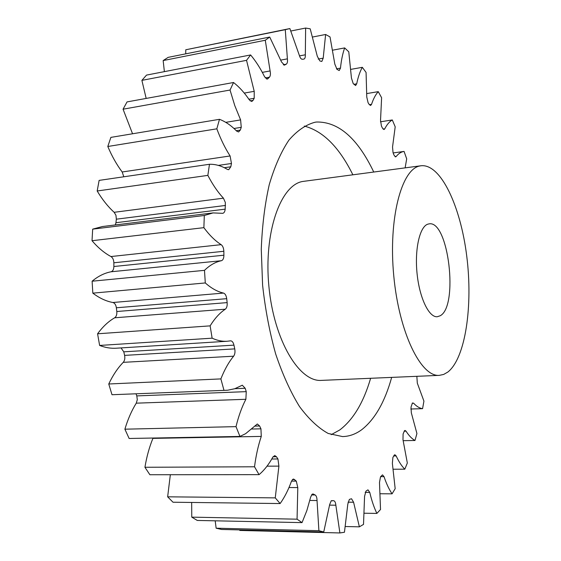 <?xml version="1.0" encoding="UTF-8"?>
<svg xmlns="http://www.w3.org/2000/svg" width="561" height="561" viewBox="0 0 561 561"><rect width="100%" height="100%" fill="white"/><g stroke="black" fill="none" stroke-linecap="round" stroke-linejoin="round"><path stroke-width="0.84" d="M331.207 434.67L339.714 429.992C353.241 419.712 363.549 402.482 370.625 378.289M373.738 172.01C357.666 138.399 338.655 121.73 316.713 122.01L315.149 122.214C305.899 124.633 297.148 130.622 288.894 140.166C281.124 151.765 274.581 166.596 269.252 184.646C264.82 204.295 262.162 225.845 261.272 249.28L262.597 285.177C265.262 309.349 269.624 332.28 275.682 353.991C282.562 374.404 290.493 391.908 299.476 406.501C308.816 419.102 318.403 428.092 328.227 433.478L342.589 436.584C349.468 436.402 355.919 434.053 361.943 429.537C375 419.172 384.909 401.788 391.669 377.392M440.154 315.78L437.257 316.741C429.018 317.568 419.593 298.242 417.103 273.908C414.523 249.596 419.6 226.946 427.678 224.204L429.151 223.853C448.576 220.207 458.723 306.411 440.154 315.78M419.747 165.993L421.016 165.761C440.743 163.546 460.539 206.139 466.71 255.865C473.07 305.556 465.567 358.142 447.825 372.062L443.681 374.432L439.312 375.358C420.96 377.139 399.011 332.687 393.752 275.71C388.296 218.748 401.466 169.205 419.747 165.993M421.016 165.761L302.526 181.491C280.43 185.214 263.628 232.661 268.908 286.503C273.957 340.373 299.251 382.244 321.446 380.386L439.312 375.358M215.193 520.818L216.139 528.203L221.574 529.458L323.739 531.982L329.672 504.542L331.186 500.847L333.662 500.693C334.861 501.008 335.59 502.516 335.85 505.216L339.889 532.95L344.447 532.263L347.827 504.03L349.314 499.528L349.819 499.241L351.537 498.764L353.584 502.235L359.377 526.835L363.514 524.402L364.566 496.387L365.947 491.134L367.96 489.844L369.762 492.404C371.663 500.51 374.033 507.516 376.873 513.42L380.519 509.493L379.495 482.509L380.498 476.829L382.497 474.858L384.026 476.661C386.361 483.631 389.046 489.353 392.076 493.834L395.175 488.673L392.363 463.337L392.889 457.503L394.341 454.985L394.909 454.747L396.157 455.939C398.815 461.689 401.697 466.107 404.811 469.185L407.335 463.021L402.994 439.81L403.093 433.976L404.558 430.652L405.063 430.448L406.031 431.157C408.899 435.659 411.879 438.765 414.979 440.49L416.921 433.541L411.325 412.812L411.017 407.097L412.447 402.987L413.583 403.177C416.564 406.409 419.558 408.24 422.573 408.674L423.927 401.136L417.314 383.142L416.844 376.319M191.673 502.46L191.764 517.144L197.29 520.447L302.028 522.621L306.86 510.552L310.633 497.151L312.091 494.304L312.975 493.968L315.142 494.97C316.362 495.812 317 497.663 317.035 500.524L318.9 530.692L323.739 531.982M170.341 474.711L167.648 496.822L173.012 502.228L280.135 503.554C284.56 497.334 288.319 489.942 291.411 481.373L292.709 479.375L293.606 479.045L296.299 481.114L297.793 487.579L297.064 519.177L302.028 522.621M226.686 390.274L112.004 394.727L227.598 390.225L234.722 388.745L242.303 385.204L245.171 388.268L246.258 391.641L245.879 399.285L136.267 403.17C131.646 410.603 127.852 419.277 124.893 429.186L129.128 438.478L239.947 436.437L245.613 433.688L257.324 423.99L259.624 425.988L260.949 428.835L261.272 436.416L152.908 438.386C149.324 447.145 146.673 456.773 144.934 467.271L149.878 474.732L259.063 474.648C264.252 470.258 268.845 464.417 272.835 457.11L274.75 455.602L276.461 456.745L277.94 458.961L278.901 466.121L275.262 497.873L280.135 503.554M405.133 167.858L406.69 158.847L404.067 151.421C401.22 151.821 398.569 153.532 396.122 156.561L395.603 156.891L393.92 154.976L393.037 152.634L392.539 147.024L395.196 126.821L392.307 119.963C389.474 121.569 386.95 124.535 384.741 128.876L384.005 129.535L382.469 128.132L381.438 126.036L380.533 120.313L381.613 97.733L378.268 91.653C375.618 94.571 373.374 98.806 371.536 104.36L370.604 105.475L369.264 104.535L368.093 102.74L366.768 97.032L366.074 72.425L362.315 67.32C359.931 71.598 358.065 77.095 356.705 83.827L355.59 85.531L353.192 83.561L351.438 78.014L348.781 51.815L344.657 47.916C342.659 53.561 341.27 60.3 340.485 68.126L339.216 70.553L337.007 69.347L334.826 64.122L330.022 36.935L325.618 34.473L323.206 58.155L321.832 61.458L319.889 60.967L317.295 56.261L310.205 28.828L305.633 28.05L305.324 54.803C305.429 57.306 304.946 58.744 303.88 59.115L302.302 59.263C301.096 59.207 300.1 57.881 299.322 55.294L289.876 28.562L285.276 29.684L287.393 58.856C287.73 61.64 287.351 63.421 286.25 64.199L284.469 65.104L281.524 61.969L269.722 37.047L265.283 40.252L270.1 70.931C270.69 73.786 270.479 75.868 269.469 77.18L267.331 79.101L264.61 76.801C260.444 68.386 255.781 61.1 250.613 54.95L246.538 60.336L254.217 91.331L254.196 98.294L253.018 100.419L251.756 101.471L249.393 99.97C244.498 92.726 239.21 86.906 233.523 82.502L230.045 90.041L234.786 105.622L240.606 119.907L241.258 127.326L240.311 130.075L238.6 131.961L236.721 131.141C231.237 125.531 225.487 121.59 219.477 119.318L216.834 128.82C220.662 139.121 225.08 148.167 230.101 155.958L231.462 163.496L230.809 166.785L228.685 169.724L227.422 169.422C221.539 165.846 215.55 164.128 209.47 164.275L207.858 175.383C212.619 184.569 217.808 192.171 223.439 198.173L225.354 202.521L225.185 209.148C224.919 211.63 224.105 213.026 222.731 213.327L213.082 212.914L204.309 215.48L203.874 227.661C209.393 235.164 215.151 240.83 221.153 244.659C222.787 245.921 223.685 248.13 223.839 251.279L223.902 255.199C223.86 258.312 223.026 260.15 221.413 260.711C215.494 261.945 209.849 265.157 204.492 270.346L205.298 282.947C211.329 288.298 217.395 291.678 223.495 293.08C225.185 293.684 226.251 295.549 226.707 298.676L227.142 302.61C227.394 305.78 226.784 307.975 225.305 309.202C219.772 312.891 214.716 318.445 210.13 325.864L212.128 338.178C217.226 340.541 222.226 341.565 227.142 341.256L230.592 340.836C232.163 340.92 233.285 342.357 233.958 345.141L234.75 348.886C235.29 351.936 234.919 354.377 233.628 356.2C228.741 362.133 224.491 369.699 220.88 378.906L223.951 390.246M245.879 399.285C241.826 407.083 238.544 416.206 236.013 426.633L239.947 436.437M261.272 436.416C258.186 445.616 255.935 455.742 254.526 466.787L259.063 474.648M239.645 529.907L239.785 530.447L339.889 532.95M152.908 438.386L153.041 438.036M136.267 403.17L137.305 399.705L136.8 395.905L246.258 391.641M136.064 393.899L136.8 395.905M112.004 394.727L108.757 383.99L220.88 378.906M233.628 356.2L123.252 362.343C117.726 368.016 112.894 375.232 108.757 383.99M123.252 362.343C124.703 360.597 125.159 358.276 124.598 355.386L234.75 348.886M233.958 345.141L123.778 351.831L124.598 355.386M123.778 351.831L121.022 347.911M225.305 309.202L114.661 317.792C108.462 321.369 102.768 326.698 97.579 333.788L99.627 345.443C105.237 347.631 110.776 348.556 116.246 348.213L227.142 341.256M114.661 317.792C116.323 316.607 117.039 314.518 116.8 311.509L227.142 302.61M226.707 298.676L116.365 307.779L116.8 311.509M116.365 307.779C115.91 304.812 114.746 303.059 112.88 302.505L223.495 293.08M221.413 260.711L111.029 271.783C104.43 273.06 98.119 276.201 92.116 281.208L92.824 293.151C99.437 298.136 106.12 301.257 112.88 302.505M111.029 271.783C112.824 271.229 113.778 269.469 113.876 266.51L223.902 255.199M223.839 251.279L113.855 262.786L113.876 266.51M113.855 262.786C113.729 259.799 112.768 257.716 110.959 256.545L221.153 244.659M213.082 212.914L102.446 226.532L92.677 229.14L92.025 240.711C98.035 247.738 104.346 253.011 110.959 256.545M115.335 224.947L115.952 222.71L225.185 209.148M225.494 205.452L116.344 219.183L115.952 222.71M116.344 219.183L115.959 215.312L114.164 212.303L223.439 198.173M209.47 164.275L99.129 180.39L97.179 190.985C102.333 199.604 107.993 206.714 114.164 212.303M123.799 176.785L122.186 171.982L230.101 155.958M219.477 119.318L110.882 137.382L107.803 146.491C111.912 156.189 116.702 164.689 122.186 171.982M233.523 82.502L127.045 101.913L123.062 109.199L132.55 133.777M250.613 54.95L146.526 75.097L141.891 80.363L146.169 98.427M269.722 37.047L168.188 57.355L163.16 60.567L164.38 71.64M289.539 28.632L185.768 49.775L185.712 53.849M410.778 409.011L422.573 408.674M403.226 440.673L414.979 440.49M393.352 469.22L404.811 469.185M380.379 493.75L392.076 493.834M364.419 513.224L376.873 513.42M345.499 526.527L359.377 526.835M216.139 528.203L318.9 530.692M191.764 517.144L297.064 519.177M167.648 496.822L275.262 497.873M144.934 467.271L254.526 466.787M124.893 429.186L236.013 426.633M99.627 345.443L212.128 338.178M97.579 333.788L210.13 325.864M92.824 293.151L205.298 282.947M92.116 281.208L204.492 270.346M92.025 240.711L203.874 227.661M92.677 229.14L204.309 215.48M97.179 190.985L207.858 175.383M107.803 146.491L216.834 128.82M123.062 109.199L230.045 90.041M141.891 80.363L246.538 60.336M163.16 60.567L265.283 40.252M185.768 49.775L285.276 29.684M290.949 30.995L305.633 28.05M312.772 36.991L325.618 34.473M332.848 50.146L344.657 47.916M350.969 69.347L362.315 67.32M366.894 93.554L378.268 91.653M380.463 121.786L392.307 119.963M352.855 174.773C339.216 147.192 323.024 130.958 304.272 126.078M413.583 403.177L412.209 403.226M406.031 431.157L404.13 431.192M396.157 455.939L393.689 455.96M384.026 476.661L380.631 476.661M313.571 494.136L312.365 494.122M294.742 479.585L292.463 479.585M276.461 456.745L273.039 456.78M259.624 425.988L254.687 426.101M245.171 388.268L234.898 388.689M395.014 156.715L396.122 156.561M383.114 129.114L384.741 128.876M369.383 104.711L371.536 104.36M353.879 84.311L356.705 83.827M336.481 68.849L340.485 68.126M318.192 59.087L323.206 58.155M299.504 55.897L305.324 54.803M280.823 60.097L287.393 58.856M286.25 64.199L283.305 64.746M284.097 65.111L284.813 64.978M262.31 72.369L270.1 70.931M269.469 77.18L265.297 77.937M266.412 78.94L268.13 78.631M244.273 93.084L254.217 91.331M254.196 98.294L248.881 99.22M250.192 100.903L253.018 100.419M225.76 122.347L240.606 119.907M241.258 127.326L233.979 128.497M236.307 130.713L240.311 130.075M231.462 163.496L218.341 165.397M224.323 167.718L230.809 166.785M251.763 429.032L260.949 428.835M271.769 459.01L277.94 458.961M278.901 466.121L267.015 466.177M291.51 481.107L296.299 481.114M297.793 487.579L288.985 487.53M311.523 494.942L315.142 494.97M317.035 500.524L309.833 500.447M331.439 500.671L333.662 500.693M335.85 505.216L329.595 505.131M353.584 502.235L348.058 502.172M369.762 492.404L365.162 492.376M393.149 152.943L404.067 151.421"/></g></svg>
